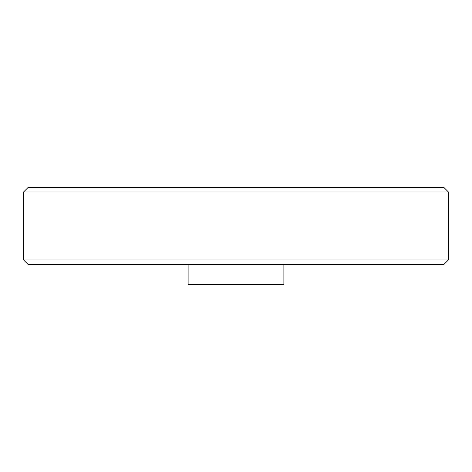 <?xml version="1.0" encoding="UTF-8"?>
<svg xmlns="http://www.w3.org/2000/svg" width="472" height="472" viewBox="0 0 472 472"><rect width="100%" height="100%" fill="white"/><g stroke="black" fill="none" stroke-linecap="round" stroke-linejoin="round"><path stroke-width="0.71" d="M448.4 259.942L23.6 259.942L28.232 264.58L443.768 264.58L448.4 259.942L448.4 191.974L23.6 191.974L28.232 187.343L443.768 187.343L448.4 191.974M188.116 264.58L188.116 284.657L283.884 284.657L283.884 264.58M23.6 259.942L23.6 191.974"/></g></svg>
